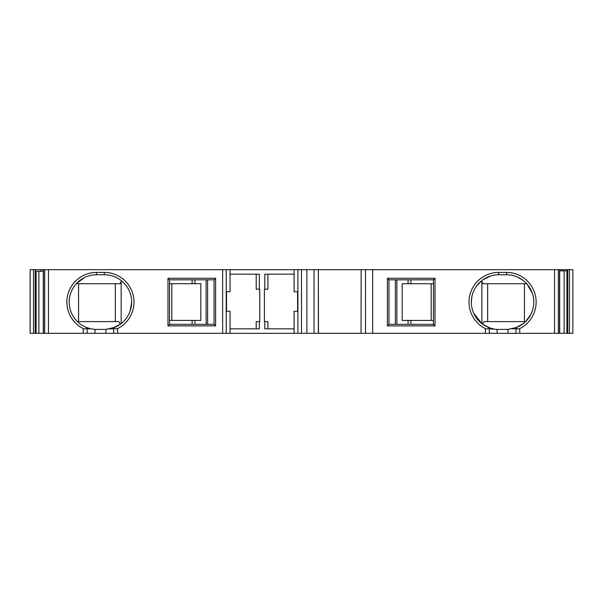 <?xml version="1.0" encoding="UTF-8"?>
<svg xmlns="http://www.w3.org/2000/svg" width="603" height="603" viewBox="0 0 603 603"><rect width="100%" height="100%" fill="white"/><g stroke="black" fill="none" stroke-linecap="round" stroke-linejoin="round"><path stroke-width="0.9" d="M431.175 320.434L402.186 320.434L402.186 283.734L431.175 283.734L431.175 320.434L433.467 320.434M433.467 279.83L388.958 279.83L388.958 324.339L388.958 279.83L387.397 278.269L387.397 325.899L388.958 324.339L433.467 324.339L433.467 279.83L435.027 278.269L387.397 278.269M487.654 321.61L487.654 283.734M526.728 283.734L483.041 283.734L481.842 281.563M481.835 323.615L482.664 324.241L484.119 321.61L525.605 321.61L530.881 314.351L532.637 309.995M214.042 324.339L214.042 279.83L169.533 279.83L167.973 278.269L167.973 325.899L215.603 325.899L214.042 324.339L169.533 324.339L167.973 325.899M169.533 283.704L200.814 283.704L200.814 320.404L169.533 320.404M115.346 321.61L115.346 283.734M109.068 328.997L113.176 327.934L120.329 324.241L118.881 321.61L77.395 321.61M120.336 324.241L121.165 323.615L121.158 281.571L119.959 283.734L76.272 283.734L84.39 277.599M567.265 269.677L567.822 269.677L567.845 270.853L567.265 270.853L567.265 269.677L361.152 269.677L361.039 333.323L567.875 333.323M318.482 333.323L361.039 333.323L361.152 269.677L318.369 269.677L318.482 333.323M314.02 333.323L318.369 333.323L318.369 269.677L294.083 269.677L294.083 291.739L297.596 291.739L297.596 311.261L294.083 311.261L294.083 333.323L314.02 333.323L314.02 269.677M35.125 333.323L294.083 333.323M230.052 333.323L230.052 311.261L226.54 311.261L226.54 291.739L230.052 291.739L230.052 269.677L35.178 269.677L35.178 333.323L30.15 333.323L30.15 269.677L33.497 269.677L33.497 333.323M572.85 333.323L567.822 333.323L567.822 269.677L572.85 269.677L572.85 333.323M267.92 328.831L267.92 321.61L264.8 321.61L264.8 328.831L294.083 328.831M294.083 274.169L264.8 274.169L264.8 289.199L267.92 289.199L267.92 274.169M256.207 274.169L256.207 289.199L259.335 289.199L259.335 274.169L230.052 274.169M230.052 328.831L259.335 328.831L259.335 321.61L256.207 321.61L256.207 328.831M169.533 324.339L169.533 279.83L214.042 279.83L215.603 278.269L167.973 278.269M87.156 333.323L87.156 328.831A1.56 1.56 0 0 0 86.184 327.384L87.156 328.831L90.865 328.831L86.184 327.384A27.331 27.331 0 0 1 96.525 274.757L104.334 274.757A27.331 27.331 0 0 1 114.676 327.384L105.894 329.374A27.331 27.331 0 0 1 104.334 329.419L96.525 329.419A27.331 27.331 -178.4 0 1 94.965 329.374L90.865 328.823M78.563 283.734L78.563 321.61M71.44 312.934L72.466 315.052M130.15 311.042L131.665 302.088M128.665 289.644L127.542 287.654M121.58 280.885L121.195 281.571M113.703 333.323L113.703 328.831A1.56 1.56 0 0 1 114.676 327.384L113.703 328.831L109.965 328.831M117.608 333.323L117.608 328.62C115.897 329.223 114.728 328.944 114.103 327.783M117.608 328.62A29.675 29.675 0 0 0 104.334 272.413L96.525 272.413A29.675 29.675 0 0 0 83.252 328.62L83.252 333.323M86.749 327.783C86.123 328.959 84.955 329.238 83.252 328.62M259.335 321.61L259.727 321.61L259.727 289.199L259.335 289.199M562.2 269.677L562.2 270.853L567.822 270.853M562.2 270.853L559.697 270.853M433.467 283.734L431.175 283.734M506.475 274.757L498.666 274.757A27.331 27.331 0 0 0 488.324 327.384A1.56 1.56 0 0 1 489.297 328.831L497.106 329.374A27.331 27.331 0 0 0 498.666 329.419L506.475 329.419A27.331 27.331 0 0 0 508.035 329.374L516.816 327.384A27.331 27.331 0 0 0 506.475 274.757L506.475 272.413L498.666 272.413A29.675 29.675 0 0 0 485.392 328.62L485.392 333.323M522.809 280.176L517.427 277.041M490.925 275.873L482.928 279.747M475.971 286.87L481.42 280.885L481.805 281.571M489.297 333.323L489.297 328.831L488.324 327.384L493.028 328.831M488.897 327.783C488.264 328.959 487.096 329.238 485.392 328.62M519.748 333.323L519.748 328.62C518.045 329.223 516.877 328.944 516.251 327.783L515.844 333.323M512.128 328.831L515.844 328.831A1.56 1.56 0 0 1 516.816 327.384L516.251 327.783M524.437 283.734L524.437 321.61M532.276 293.073L527.007 284.051M482.694 324.263L489.824 327.934L493.736 328.967M516.402 327.55L523.894 323.148M519.748 328.62A29.675 29.675 0 0 0 506.475 272.413M471.961 296.269L471.335 302.088M473.672 313.138L481.812 323.6M433.467 324.339L435.027 325.899L435.027 278.269M264.8 289.199L264.408 289.199L264.408 321.61L264.8 321.61M294.083 269.677L230.052 269.677M35.178 271.244L43.303 271.244M35.125 269.677L33.497 269.677M569.496 333.323L569.496 269.677M410.877 324.339L410.877 320.434M408.065 324.339L408.065 320.434M410.877 283.734L410.877 279.83M408.065 283.734L408.065 279.83M396.88 324.339L396.88 279.83M395.387 324.339L395.387 279.83M481.857 281.571L481.857 323.607M192.123 283.704L192.123 279.83M194.935 283.704L194.935 279.83M192.123 324.339L192.123 320.404M194.935 324.339L194.935 320.404M206.12 324.339L206.12 279.83M207.613 324.339L207.613 279.83M36.097 271.244L36.097 333.323M38.886 333.323L38.886 271.244M104.334 272.413L104.334 274.757M96.525 272.413L96.525 274.757M94.965 333.323L94.965 329.374M105.894 333.323L105.894 329.374M226.231 333.323L226.231 269.677M222.635 269.677L222.635 333.323M564.114 333.323L564.114 270.853M566.903 333.323L566.903 270.853M559.561 269.677L559.561 333.323M558.318 269.677L558.318 333.323M554.549 269.677L554.549 333.323M497.106 333.323L497.106 329.374M508.035 329.374L508.035 333.323M498.666 272.413L498.666 274.757M387.397 325.899L435.027 325.899M372.654 269.677L372.654 333.323M365.508 269.677L365.508 333.323M306.867 269.677L306.867 333.323M301.5 269.677L301.5 333.323M297.905 269.677L297.905 333.323M171.825 283.704L171.825 320.404M215.603 325.899L215.603 278.269M48.451 269.677L48.451 333.323M44.682 269.677L44.682 333.323M43.439 269.677L43.439 333.323M40.8 269.677L40.8 271.244M559.697 269.677L559.697 333.323M43.303 269.677L43.303 333.323"/></g></svg>
